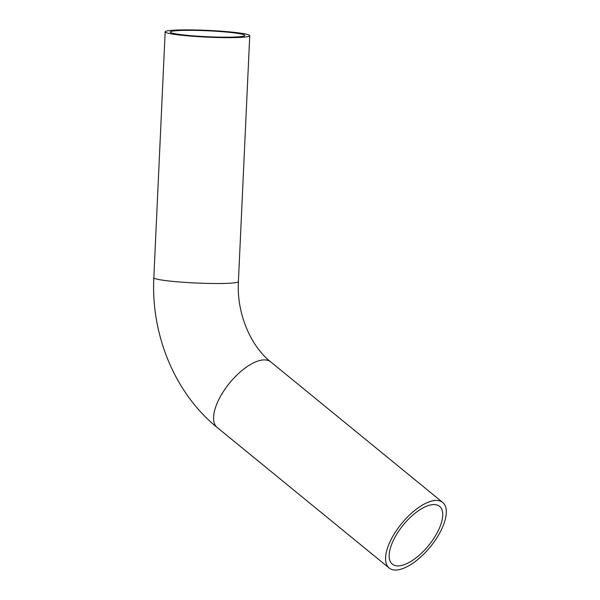 <?xml version="1.0" encoding="UTF-8"?>
<svg xmlns="http://www.w3.org/2000/svg" width="600" height="600" viewBox="0 0 600 600"><rect width="100%" height="100%" fill="white"/><g stroke="black" fill="none" stroke-linecap="round" stroke-linejoin="round"><path stroke-width="0.9" d="M242.625 37.252A42.33 3.375 2.6 0 0 249.743 35.715A42.33 3.375 2.6 0 0 207.608 30.39A42.33 3.375 2.6 0 0 165.165 31.815A42.33 3.375 2.6 0 0 195.112 36.428A42.33 3.375 2.6 0 0 242.625 37.252M238.462 36.84A37.32 2.978 2.6 0 0 244.74 35.483A37.32 2.978 2.6 0 0 207.593 30.787A37.32 2.978 2.6 0 0 170.175 32.04A37.32 2.978 2.6 0 0 196.575 36.112A37.32 2.978 2.6 0 0 238.462 36.84M435.21 500.475A42.33 18.495 -50.7 0 1 442.732 502.455A42.33 18.495 -50.7 0 1 430.26 546.938A42.33 18.495 -50.7 0 1 389.153 568.02A42.33 18.495 -50.7 0 1 396.675 530.16A42.33 18.495 -50.7 0 1 435.21 500.475M432.93 504.592A37.32 16.305 -50.7 0 1 439.56 506.34A37.32 16.305 -50.7 0 1 428.565 545.55A37.32 16.305 -50.7 0 1 392.325 564.135A37.32 16.305 -50.7 0 1 398.955 530.76A37.32 16.305 -50.7 0 1 432.93 504.592M165.165 31.815L153.833 277.68A42.33 3.375 2.6 0 0 183.773 282.3A42.33 3.375 2.6 0 0 231.292 283.118A42.33 3.375 2.6 0 0 238.403 281.58L249.743 35.715M153.833 277.68C150.855 334.89 175.005 393.45 217.163 427.47A42.33 18.495 -50.7 0 1 224.685 389.61A42.33 18.495 -50.7 0 1 263.22 359.925A42.33 18.495 -50.7 0 1 270.743 361.905C250.882 346.38 236.505 313.538 238.403 281.58M217.163 427.47L389.153 568.02M270.743 361.905L442.732 502.455"/></g></svg>
